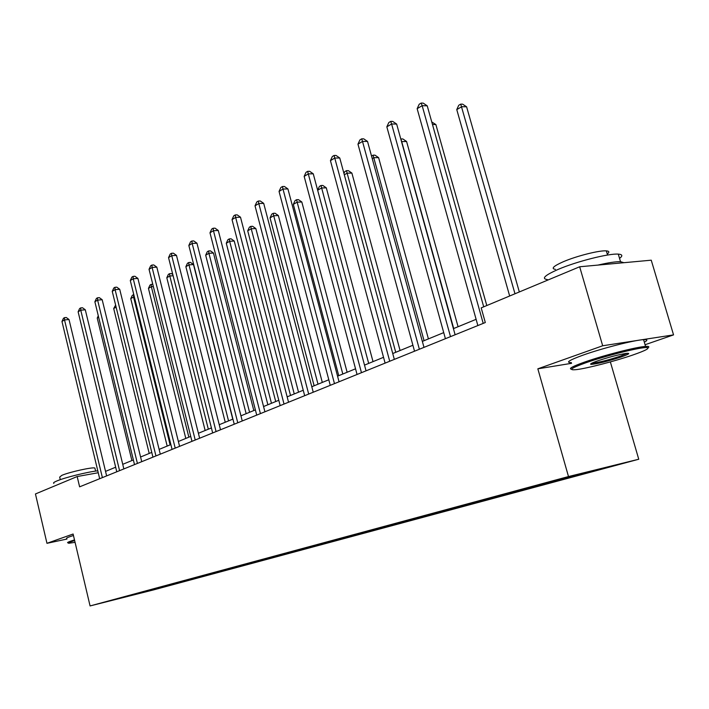 <?xml version="1.0" encoding="UTF-8"?>
<svg xmlns="http://www.w3.org/2000/svg" width="709" height="709" viewBox="0 0 709 709"><rect width="100%" height="100%" fill="white"/><g stroke="black" fill="none" stroke-linecap="round" stroke-linejoin="round"><path stroke-width="1.06" d="M645.075 344.734L673.55 334.887L651.243 260.185L579.67 266.77L481.189 307.883L485.302 322.542L79.621 486.835L77.175 476.545L35.45 493.96L46.962 543.316L66.947 539.044M610.36 361.909L638.747 459.237L153.711 589.861L90.078 605.938L568.494 476.554L638.747 459.237M673.55 334.887L602.685 345.77L579.67 266.77M568.069 477.166L568.653 477.689L574.857 476.156L563.593 479.195L563.38 478.433M159.33 587.557L159.809 587.912L126.397 596.349L532.078 486.737L580.051 473.922L610.05 466.531L568.653 477.689M556.813 480.206L557.389 480.729L563.593 479.195M557.389 480.729L529.588 488.359L529.339 487.473M522.808 489.387L523.384 489.892L529.588 488.359M523.384 489.892L497.204 497.08L496.965 496.22M490.442 498.126L491.009 498.622L497.204 497.08M491.009 498.622L466.327 505.402L466.105 504.586M459.592 506.465L460.15 506.944L466.327 505.402M460.15 506.944L436.868 513.343L436.655 512.58M430.15 514.415L430.709 514.885L436.868 513.343M430.709 514.885L408.712 520.929L408.526 520.22M401.906 521.904L402.579 522.462L408.712 520.929M402.579 522.462L381.788 528.187L381.61 527.523M375.017 529.171L375.673 529.72L381.788 528.187M375.673 529.72L356.007 535.135L355.838 534.489M349.298 536.146L349.927 536.66L356.007 535.135M349.927 536.66L331.307 541.791L331.147 541.153M324.66 542.828L325.263 543.307L331.307 541.791M325.263 543.307L307.617 548.181L307.458 547.552M301.033 549.236L301.609 549.688L307.617 548.181M301.609 549.688L284.876 554.305L284.726 553.694M278.362 555.377L278.912 555.803L284.876 554.305M278.912 555.803L263.03 560.19L262.879 559.596M256.578 561.28L257.101 561.688L263.03 560.19M257.101 561.688L242.026 565.853L241.884 565.268M235.636 566.952L236.141 567.342L242.026 565.853M236.141 567.342L221.82 571.303L221.678 570.718M215.474 572.393L215.97 572.775L221.82 571.303M215.97 572.775L202.357 576.55L202.225 576M196.056 577.64L196.553 578.012L202.357 576.55M196.553 578.012L183.534 581.283M177.356 582.692L183.604 581.602M177.844 583.055L165.498 586.361M159.809 587.912L165.525 586.476M533.425 486.401L534.099 487.003M500.581 495.316L501.219 495.875M469.278 503.798L469.881 504.321M439.429 511.898L439.997 512.377M410.901 519.608L411.45 520.069M383.622 526.982L384.172 527.425M357.522 534.028L358.063 534.462M332.521 540.781L333.053 541.206M308.557 547.251L309.089 547.667M285.567 553.463L286.082 553.871M263.482 559.428L263.996 559.826M242.265 565.162L242.77 565.552M221.846 570.674L222.351 571.055M202.207 575.983L202.694 576.355M183.276 581.096L183.764 581.46M165.037 586.015L165.525 586.378M602.685 345.77L537.839 368.822L568.494 476.554M90.078 605.938L73.107 534.019L46.962 543.316M98.241 472.735L77.175 476.545M476.111 319.325L453.414 328.639M443.719 332.618L422.342 341.392M412.895 345.265L392.742 353.534M383.534 357.309L364.515 365.117M355.528 368.804L337.555 376.178M328.799 379.767L311.8 386.742M303.239 390.26L287.154 396.854M278.797 400.284L263.553 406.541M255.382 409.891L240.936 415.82M232.933 419.099L219.232 424.726M211.406 427.935L198.396 433.27M190.73 436.416L178.376 441.485M170.869 444.57L159.117 449.391M151.761 452.404L140.586 456.995M133.381 459.955L122.737 464.315M115.664 467.213L105.535 471.379M537.839 368.822L571.569 363.318M106.625 475.899L69.012 319.511L64.519 319.936L102.38 477.618M61.975 321.469L63.464 318.279L64.484 317.667L64.519 319.936L61.975 321.469L99.677 478.708M64.484 317.667L66.274 317.499L69.012 319.511M98.64 317.269L97.23 318.084L131.892 460.558M97.23 318.084L98.285 315.806M74.649 540.559L71.538 541.579C68.427 542.677 67.559 543.227 68.941 543.236L75.065 542.35M67.825 542.775C67.027 542.651 68.046 542.084 70.873 541.091L74.498 539.912M53.84 483.361C52.989 482.989 53.955 482.209 56.72 481.03C64.484 477.618 87.836 471.822 97.789 470.82M60.283 479.674L59.68 477.122L61.772 475.384C69.074 472.105 93.047 466.823 94.882 468.055L95.006 468.569M66.797 538.423C65.999 538.282 67.009 537.706 69.837 536.695L73.452 535.499M585.82 362.778C570.905 368.157 567.776 370.435 576.452 369.611C586.963 368.414 614.925 361.182 632.605 355.085C645.81 350.494 650.49 347.986 646.643 347.57C640.395 347.091 605.628 355.776 585.82 362.778M571.578 369.194C568.157 368.76 572.615 366.34 584.96 361.944C603.758 355.298 636.46 346.931 645.571 346.426L647.299 346.373C649.072 346.426 649.311 346.914 648.017 347.835M597.838 360.801C608.871 357.159 618.319 354.686 626.18 353.401C630.797 352.967 629.14 354.146 621.217 356.955C607.666 361.333 597.669 363.806 591.217 364.391C589.409 364.196 591.616 362.999 597.838 360.801M591.767 363.203L592.6 363.194C599.433 362.308 608.703 359.959 620.393 356.148L627.252 353.286M547.463 279.603C541.144 278.734 544.716 275.331 558.187 269.385C576.444 261.506 608.863 253.281 618.292 254.123C622.511 254.434 622.927 255.852 619.551 258.377M555.413 269.367C550.796 268.676 553.383 266.15 563.176 261.789C576.373 256.046 599.557 250.188 606.328 250.88C609.315 251.137 609.625 252.174 607.25 254.017M571.365 362.6C565.259 362.68 569.141 360.199 582.993 355.147C601.755 348.403 634.431 340.045 643.568 339.646C647.663 339.425 647.911 340.276 644.321 342.19M597.971 265.086C608.322 262.684 615.846 261.55 620.535 261.701L623.911 262.702M123.853 468.924L85.293 309.798L80.764 310.205L119.573 470.652M78.123 311.792L79.638 308.548L80.693 307.91L80.764 310.205L78.123 311.792L116.772 471.786M80.693 307.91L82.501 307.75L85.293 309.798M141.729 461.683L102.185 299.721L97.612 300.12L137.413 463.429M94.873 301.759L96.406 298.454L97.505 297.798L97.612 300.12L94.873 301.759L134.506 464.608M97.505 297.798L99.331 297.647L102.185 299.721M116.116 307.13L113.697 308.539L149.209 453.459M113.697 308.539L115.62 305.1M170.107 444.88L133.549 297.027L130.757 298.649L167.173 446.085M134.356 296.956L133.549 297.027L133.797 294.722M130.757 298.649L132.255 295.414L133.372 294.758M160.287 454.168L119.706 289.272L115.088 289.644L155.945 455.922M112.244 291.346L113.812 287.987L114.947 287.305L115.088 289.644L112.244 291.346L152.931 457.145M114.947 287.305L116.79 287.154L119.706 289.272M188.86 437.187L151.345 286.702L148.447 288.386L185.802 438.437M153.348 286.542L151.345 286.702L151.132 284.415L152.781 284.282M148.447 288.386L149.98 285.089L151.132 284.415M179.581 446.351L137.9 278.415L133.248 278.77L175.203 448.123M130.296 280.534L131.883 277.113L133.07 276.404L133.248 278.77L130.296 280.534L172.065 449.4M133.07 276.404L134.932 276.262L137.9 278.415M208.322 429.202L169.814 275.996L166.81 277.742L205.149 430.505M173.111 275.748L169.814 275.996L169.566 273.683L171.348 273.55L172.819 274.613M166.81 277.742L168.361 274.383L169.566 273.683M199.637 438.233L156.813 267.133L152.116 267.461L195.223 440.014M149.041 269.305L150.662 265.813L151.894 265.069L152.116 267.461L149.041 269.305L191.962 441.335M151.894 265.069L153.773 264.944L156.813 267.133M232.756 419.179L193.495 264.554L188.993 264.874L185.873 266.681L225.249 422.254M228.546 420.907L188.993 264.874L188.7 262.543L190.499 262.419L193.495 264.554M185.873 266.681L187.451 263.269L188.7 262.543M220.508 429.778L176.479 255.4L171.746 255.701L216.068 431.577M168.547 257.615L170.195 254.061L171.481 253.29L171.746 255.701L168.547 257.615L212.673 432.951M171.481 253.29L173.368 253.175L176.479 255.4M253.813 410.538L213.462 253.024L208.925 253.317L205.681 255.196L246.147 413.684M249.568 412.275L208.925 253.317L208.588 250.959L210.405 250.844L213.462 253.024M205.681 255.196L207.294 251.713L208.588 250.959M242.248 420.978L196.951 243.187L192.174 243.462L237.772 422.786M188.842 245.456L190.526 241.831L191.855 241.025L192.174 243.462L188.842 245.456L234.236 424.221M191.855 241.025L193.77 240.918L196.951 243.187M275.721 401.551L234.227 241.025L229.663 241.29L226.277 243.249L267.887 404.759M271.458 403.297L229.663 241.29L229.273 238.915L231.099 238.809L234.227 241.025M226.277 243.249L227.917 239.704L229.273 238.915M264.909 411.796L218.275 230.469L213.462 230.717L260.407 413.622M209.988 232.791L211.699 229.087L213.09 228.254L213.462 230.717L209.988 232.791L256.72 415.111M213.09 228.254L215.013 228.156L218.275 230.469M298.533 392.183L255.843 228.546L251.234 228.777L247.716 230.824L290.53 395.471M294.253 393.947L251.234 228.777L250.8 226.384L252.634 226.286L255.843 228.546M247.716 230.824L249.391 227.199L250.8 226.384M288.545 402.225L240.502 217.202L235.654 217.424L284.025 404.059M232.029 219.586L233.775 215.811L235.22 214.933L235.654 217.424L232.029 219.586L280.17 405.619M235.22 214.933L237.169 214.854L240.502 217.202M313.236 392.228L263.704 203.368L258.812 203.545L308.69 394.071M255.027 205.814L256.809 201.95L258.324 201.037L258.812 203.545L255.027 205.814L304.666 395.702M258.324 201.037L260.274 200.975L263.704 203.368M339.044 381.779L287.925 188.913L282.997 189.055L334.471 383.622M279.054 191.421L280.87 187.477L282.448 186.529L282.997 189.055L279.054 191.421L330.261 385.333M282.448 186.529L284.415 186.476L287.925 188.913M366.048 370.842L313.254 173.802L308.291 173.9L361.457 372.695M304.161 176.373L306.013 172.34L307.671 171.348L308.291 173.9L304.161 176.373L357.052 374.485M307.671 171.348L309.656 171.312L313.254 173.802M394.328 359.383L339.762 157.992L334.763 158.045L389.728 361.253M330.438 160.633L332.335 156.512L334.063 155.466L334.763 158.045L330.438 160.633L385.102 363.123M334.063 155.466L336.057 155.457L339.762 157.992M423.982 347.375L367.528 141.428L362.503 141.428L419.365 349.245M357.965 144.14L359.906 139.921L361.714 138.831L362.503 141.428L357.965 144.14L414.526 351.212M361.714 138.831L363.726 138.84L367.528 141.428M322.311 382.435L278.353 215.545L273.718 215.749L270.049 217.867L314.131 385.785M318.013 384.198L273.718 215.749L273.213 213.32L275.074 213.241L278.353 215.545M270.049 217.867L271.751 214.18L273.213 213.32M347.118 372.252L301.821 201.985L297.151 202.154L293.331 204.369L338.751 375.681M342.801 374.024L297.151 202.154L296.592 199.708L298.454 199.646L301.821 201.985M293.331 204.369L295.059 200.603L296.592 199.708M373.023 361.625L326.3 187.841L321.602 187.974L317.659 190.26M368.68 363.407L320.982 185.51L322.861 185.457L326.3 187.841M317.65 190.216L319.387 186.44L320.982 185.51M400.089 350.521L351.877 173.076L347.144 173.164L344.317 174.804M395.737 352.302L346.453 170.674L348.341 170.647L351.877 173.076M343.954 173.466L344.778 171.649L346.453 170.674M428.413 338.902L378.606 157.637L373.856 157.682L372.234 158.612M424.053 340.683L373.076 155.174L374.972 155.156L378.606 157.637M371.543 156.069L373.076 155.174M458.067 326.734L406.576 141.481L401.524 141.632M453.707 328.524L400.939 138.946L402.845 138.946L406.576 141.481M455.116 334.772L396.65 124.057L391.598 123.995L450.499 336.642M386.839 126.84L388.816 122.524L390.721 121.381L391.598 123.995L386.839 126.84L445.403 338.698M390.721 121.381L392.742 121.407L396.65 124.057M486.791 305.544L435.875 124.554L432.481 124.509M431.763 121.975L435.875 124.554M483.706 306.829L427.226 105.818L422.156 105.685L483.21 323.393M417.149 108.681L419.179 104.258L421.173 103.062L422.156 105.685L417.149 108.681L477.857 325.555M421.173 103.062L423.202 103.115L427.226 105.818M519.334 291.957L466.602 106.802L461.789 106.687L456.764 109.594L509.665 295.999M514.991 293.774L460.735 104.126L462.658 104.17L466.602 106.802M456.764 109.594L458.732 105.286L460.735 104.126M95.609 471.095L94.882 468.055M643.568 339.646L645.571 346.426M607.551 255.036L606.328 250.88M618.292 254.123L620.535 261.701M591.855 363.212L591.217 364.391M646.643 347.57L647.299 346.373"/></g></svg>
